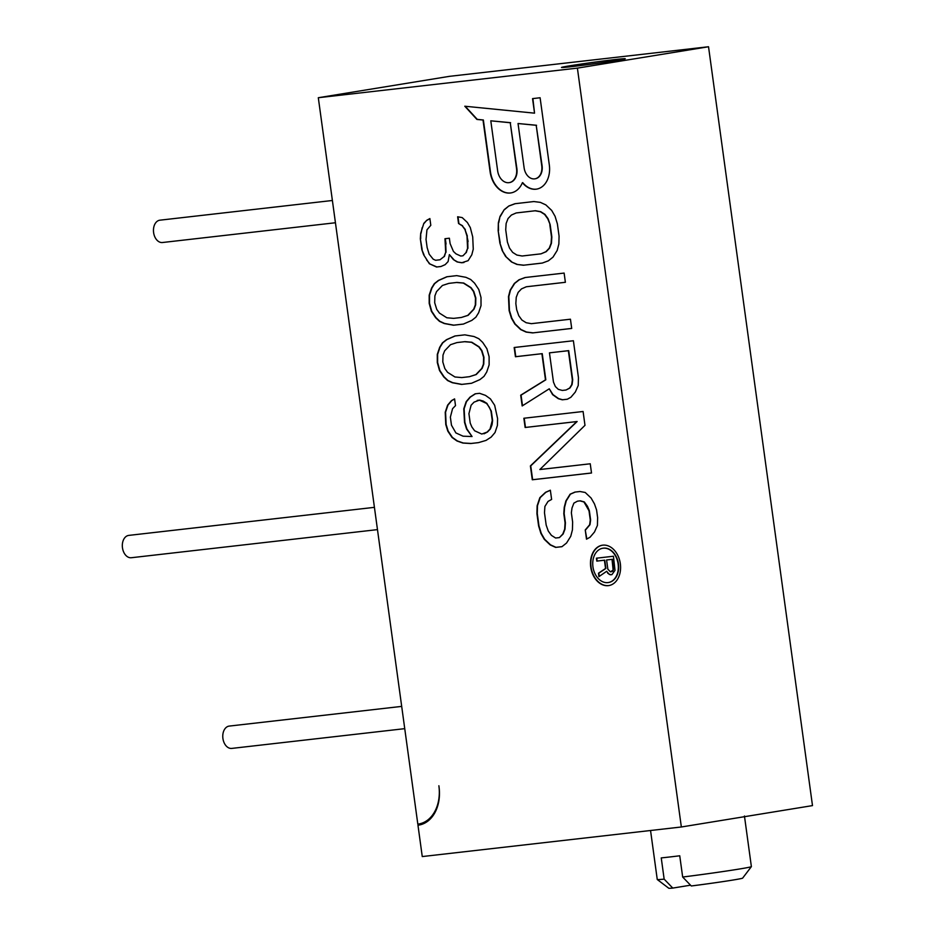 <?xml version="1.0" encoding="UTF-8"?>
<svg xmlns="http://www.w3.org/2000/svg" width="935" height="935" viewBox="0 0 935 935"><rect width="100%" height="100%" fill="white"/><g stroke="black" fill="none" stroke-linecap="round" stroke-linejoin="round"><path stroke-width="1.4" d="M491.167 437.089L495.024 432.543L497.408 425.437L497.595 418.588L494.65 405.252L490.419 398.894L485.452 395.365L479.573 393.308L475.167 393.81L470.024 397.13L466.168 401.676L463.783 408.782L464.52 422.363L466.542 428.966L472.058 436.528L463.059 436.189L455.883 432.917L451.476 425.215L450.366 417.139L452.563 408.688L455.509 405.626L454.585 398.894L451.465 400.612L447.608 405.159L445.224 412.265L445.773 424.502L447.795 431.105L452.026 437.451L456.993 440.993L462.872 443.05L470.772 443.517L478.498 442.629L486.025 440.408L491.167 437.089M549.827 224.727L551.51 237.023L551.089 243.322L549.207 248.219L545.841 251.737L541.014 253.841L522.116 256.003L516.868 255.045L512.66 252.392L509.505 248.067L507.401 242.06L505.718 229.765L506.139 223.465L508.032 218.556L511.387 215.05L516.213 212.946L535.112 210.784L540.372 211.742L544.567 214.384L547.723 218.72L550.166 224.669L551.849 236.964L551.44 243.264L549.546 248.172L546.192 251.679L541.014 253.841M553.462 382.076L549.453 352.846L568.363 350.695L572.36 379.914L571.729 384.671L569.637 388.037L566.061 390L562.286 390.433L558.288 389.334L555.355 386.541L553.462 382.076M456.56 282.487L463.351 283.083L470.714 287.711L473.472 291.498L475.494 298.101L475.307 304.95L473.659 309.24L467.781 315.375L461.352 317.479L453.627 318.367L446.837 317.771L439.485 313.143L436.727 309.356L434.693 302.753L434.88 295.904L436.528 291.615L442.407 285.479L448.835 283.375L456.899 282.44L463.702 283.024L471.053 287.653L473.811 291.44L475.833 298.043L475.658 304.892L473.998 309.181L468.131 315.329L461.352 317.479M464.672 341.707L471.462 342.292L478.825 346.92L481.583 350.707L483.605 357.31L483.418 364.159L481.77 368.448L475.892 374.596L469.464 376.688L461.738 377.576L454.948 376.98L447.596 372.352L444.838 368.565L442.804 361.974L442.991 355.113L444.639 350.824L450.518 344.688L456.946 342.584L465.011 341.649L471.813 342.233L479.164 346.862L481.922 350.648L483.944 357.252L483.769 364.112L482.109 368.402L476.231 374.538L469.464 376.688M481.794 434.05L474.629 430.778L471.871 426.991L470.212 423.076L468.926 413.656L471.123 405.206L474.068 402.132L479.398 400.157L486.562 403.441L489.321 407.228L490.98 411.143L492.266 420.563L490.069 429.013L487.123 432.075L481.794 434.05M603.18 548.202A17.368 12.658 -99.3 0 0 602.736 548.261A17.368 12.658 -99.3 0 0 592.989 567.136A17.368 12.658 -99.3 0 0 607.89 582.598A17.368 12.658 -99.3 0 0 608.334 582.54A17.368 12.658 -99.3 0 0 618.082 563.665A17.368 12.658 -99.3 0 0 603.18 548.202M604.419 560.229L605.553 568.468L598.47 573.225L598.938 576.615L606.675 571.297L609.304 574.441L611.911 574.639L615.008 570.35L613.442 556.243L596.413 558.195L596.81 561.105L604.77 560.17L605.892 568.422L598.821 573.167L599.265 576.392M607.855 569.193L606.593 559.983L612.028 559.364L613.126 570.069L610.426 571.858L607.855 569.193M536.211 125.313L518.037 123.514L524.114 167.821A12.167 8.871 -99.3 0 0 534.89 178.83A12.167 8.871 -99.3 0 0 541.751 165.811L536.211 125.313L542.101 165.752A12.167 8.871 80.7 0 1 535.241 178.772A12.167 8.871 80.7 0 1 535.065 178.795M510.253 122.742L490.793 120.814L497.654 170.848A13.043 9.502 -99.3 0 0 509.201 182.629A13.043 9.502 -99.3 0 0 516.552 168.686L510.253 122.742L516.891 168.627A13.043 9.502 80.7 0 1 509.552 182.582A13.043 9.502 80.7 0 1 509.376 182.606M438.877 785.751L439.018 786.838A35.752 26.063 80.7 0 1 418.868 825.079A35.752 26.063 80.7 0 1 417.968 825.208L422.258 856.565L681.346 826.984L577.398 68.126L318.309 97.719L417.828 824.191L419.383 823.875A35.752 26.063 -99.3 0 0 439.006 786.838M557.377 223.862L555.074 216.312L551.708 210.445L545.818 204.87L540.36 202.369L533.85 201.551L514.951 203.713L508.862 205.969L504.245 209.627L500.05 216.347L498.367 222.787L498.156 230.618L499.851 242.925L502.165 250.475L505.519 256.342L511.41 261.917L516.868 264.418L523.378 265.236L542.277 263.074L548.366 260.818L552.982 257.16L557.178 250.44L558.861 244L559.072 236.158L557.377 223.862M532.646 332.907L571.706 328.442L570.443 319.209L531.384 323.674L526.136 322.715L521.929 320.062L518.785 315.738L516.681 309.73L515.84 303.583L516.249 297.283L518.142 292.386L521.496 288.88L526.323 286.764L565.383 282.3L564.121 273.078L525.061 277.531L518.972 279.787L514.355 283.445L510.159 290.177L508.476 296.605L509.119 310.595L511.433 318.145L514.788 324.001L520.678 329.587L526.136 332.089L532.646 332.907L571.706 328.419M541.903 353.71L545.479 379.855L520.702 395.189L522.174 405.954L549.266 388.796L552.62 394.663L558.3 398.696L562.286 399.806L567.323 399.233L570.899 397.258L575.305 392.069L578.239 385.489L578.449 377.658L573.389 340.749L514.168 347.504L515.442 356.738L542.242 353.652L545.818 379.797L521.052 395.131L522.501 405.743M525.131 427.482L576.79 421.58L530.39 465.934L532.295 479.772L591.516 473.005L590.242 463.783L539.846 469.534L584.983 425.332L583.089 411.493L523.869 418.249L525.131 427.482L577.129 421.521L530.741 465.875L532.634 479.713L591.504 472.993M585.24 529.958L586.502 539.191L590.067 537.216L594.473 532.027L597.418 525.447L597.617 517.604L596.565 509.914L594.461 503.907L591.107 498.051L585.216 492.476L579.969 491.506L574.932 492.091L570.105 494.194L565.897 500.926L564.226 507.366L563.805 513.666L565.067 522.887L564.658 529.187L562.765 534.084L559.41 537.59L555.624 538.022L551.428 535.381L548.272 531.057L546.169 525.049L544.486 512.742L544.906 506.443L548.05 501.405L551.615 499.43L550.353 490.209L545.526 492.324L539.857 497.654L537.134 505.777L536.924 513.607L538.607 525.914L540.921 533.453L544.287 539.32L550.166 544.895L555.635 547.396L561.935 546.683L566.552 543.025L570.747 536.304L572.43 529.865L572.629 522.022L571.367 512.801L571.998 508.044L573.88 503.135L577.456 501.172L579.969 500.88L583.966 501.99L589.003 510.779L590.277 520.012L589.646 524.769L585.24 529.958L586.829 539.004M429.352 263.728L436.516 267.013L440.934 266.51L445.153 264.663L448.099 261.59L449.373 254.612L453.428 259.614L457.098 261.929L461.691 262.77L468.119 260.666L471.801 254.787L473.262 249.142L472.713 236.906L470.317 227.614L467.371 222.483L462.229 217.61L457.636 216.768L458.547 223.488L462.229 225.802L464.987 229.589L467.009 236.193L467.57 248.429L465.91 252.719L462.977 255.793L460.768 256.038L455.988 253.852L453.417 251.41L450.109 243.591L449.373 238.215L444.966 238.717L445.703 252.298L444.055 256.587L440.011 259.778L435.593 260.281L433.209 259.194L429.165 254.18L427.143 247.576L426.033 239.512L426.944 229.835L430.801 225.3L429.878 218.568L426.757 220.286L423.824 223.36L420.703 233.282L420.341 238.787L421.814 249.563L423.649 254.811L429.352 263.728L436.867 266.954L440.981 266.487M456.736 275.638L446.813 276.772L438.363 280.465L434.319 283.667L431.573 288.085L429.177 295.191L429.188 303.384L431.397 311.332L435.628 317.69L439.485 321.348L444.265 323.533L453.452 325.216L463.374 324.083L471.824 320.389L475.868 317.187L478.626 312.769L481.011 305.663L480.999 297.47L478.79 289.523L474.571 283.165L470.702 279.507L465.922 277.321L456.736 275.638M464.847 334.847L454.924 335.981L446.474 339.685L442.43 342.876L439.684 347.294L437.288 354.4L437.3 362.593L439.508 370.541L443.739 376.899L447.596 380.557L452.376 382.742L461.563 384.425L471.485 383.292L479.935 379.598L483.979 376.396L486.738 371.99L489.122 364.884L489.11 356.679L486.901 348.732L482.682 342.385L478.813 338.715L474.033 336.53L464.847 334.847M608.311 585.637A20.43 14.89 -99.3 0 0 608.825 585.567A20.43 14.89 -99.3 0 0 620.291 563.361A20.43 14.89 -99.3 0 0 602.759 545.163A20.43 14.89 -99.3 0 0 602.245 545.234A20.43 14.89 -99.3 0 0 590.78 567.44A20.43 14.89 -99.3 0 0 608.311 585.637M522.408 182.699A23.468 17.11 -99.3 0 1 510.872 192.926A23.468 17.11 -99.3 0 1 490.092 171.701L483.009 120.031L476.92 119.435L464.8 106.228L534.539 113.158L532.553 98.619L540.103 97.754L549.312 164.946A22.604 16.479 -99.3 0 1 536.573 189.127A22.604 16.479 -99.3 0 1 522.408 182.699L522.747 182.641A22.604 16.479 -99.3 0 0 536.737 189.092M523.378 265.236L542.347 263.051M516.868 264.418L523.729 265.178M511.41 261.917L517.207 264.36M505.519 256.342L511.749 261.858M502.165 250.475L505.87 256.284M499.851 242.925L502.504 250.416M498.156 230.618L500.19 242.866M498.367 222.787L498.507 230.571M500.05 216.347L498.717 222.729M504.245 209.627L500.389 216.289M508.862 205.969L504.584 209.569M515.232 203.678L509.201 205.91M516.213 212.946L535.463 210.726L540.71 211.684L544.918 214.337L548.062 218.661L550.166 224.669M526.323 286.764L565.383 282.288M525.341 277.508L519.322 279.74L514.706 283.387L510.498 290.119L508.827 296.559L509.458 310.537L511.772 318.087L515.138 323.954L521.017 329.529L526.487 332.03L532.997 332.848M549.266 388.796L552.971 394.605L558.639 398.649L562.636 399.748L567.37 399.21M514.519 347.469L515.781 356.679L542.242 353.652M549.453 352.846L568.702 350.637L572.711 379.855L572.08 384.612L569.976 387.978L566.061 390M524.208 418.214L525.47 427.424M575.224 492.055L570.443 494.147L566.248 500.868L564.565 507.308L564.156 513.607L565.418 522.829L564.997 529.128L563.115 534.025L559.41 537.59M550.364 490.291L545.876 492.266L540.208 497.595L537.473 505.718L537.274 513.549L538.957 525.856L541.271 533.406L544.637 539.261L550.516 544.836L555.974 547.337L561.958 546.659M577.456 501.172L580.319 500.821L584.305 501.931L587.46 506.256L589.354 510.732L590.616 519.953L589.985 524.71L585.579 529.9M426.594 259.942L429.703 263.67M423.649 254.811L426.944 259.895M421.814 249.563L423.999 254.752M420.341 238.787L422.152 249.505M420.703 233.282L420.68 238.741M422.164 227.649L421.042 233.224M423.824 223.36L422.515 227.591M426.757 220.286L424.163 223.301M429.901 218.696L427.108 220.239M440.011 259.778L444.055 256.587M445.703 252.298L444.394 256.529M445.703 244.093L446.042 252.24M445.305 238.67L446.042 244.035M462.977 255.793L465.91 252.719M467.57 248.429L466.261 252.66M467.745 241.581L467.909 248.371M467.009 236.193L468.096 241.522M464.987 229.589L467.36 236.134M462.229 225.802L465.338 229.531M458.547 223.488L462.58 225.756M457.998 216.827L458.898 223.442M461.691 262.77L463.947 262.501M457.098 261.929L462.042 262.712M453.428 259.614L457.449 261.87M449.373 254.612L453.767 259.556M447.094 276.737L438.714 280.418L434.67 283.609L431.912 288.027L429.527 295.133L429.527 303.326L431.736 311.273L435.967 317.631L439.824 321.289L444.604 323.475L453.791 325.158L463.444 324.059M448.835 283.375L456.899 282.44M455.205 335.945L446.825 339.627L442.781 342.818L440.023 347.236L437.638 354.342L437.638 362.546L439.847 370.494L444.078 376.84L447.935 380.498L452.715 382.684L461.902 384.367L471.556 383.268M456.946 342.584L465.011 341.649M454.597 399.023L451.804 400.554L447.947 405.1L445.563 412.206L446.124 424.443L448.145 431.047L452.376 437.393L457.332 440.934L463.222 442.991L471.123 443.459L478.591 442.606M475.483 393.775L470.363 397.071L466.507 401.618L464.122 408.724L464.859 422.304L466.892 428.908L472.058 436.528M477.189 400.414L479.737 400.098L483.231 401.068L486.901 403.382L491.319 411.084L492.616 420.505L492.067 424.665L490.408 428.955L487.474 432.017L484.003 433.805M602.421 545.21A20.43 14.89 -99.3 0 0 591.142 567.51A20.43 14.89 -99.3 0 0 608.65 585.579A20.43 14.89 -99.3 0 0 609.001 585.532M602.911 548.237A17.368 12.658 80.7 0 1 603.087 548.202A17.368 12.658 80.7 0 1 603.519 548.144A17.368 12.658 80.7 0 1 618.421 563.606A17.368 12.658 80.7 0 1 608.673 582.482A17.368 12.658 80.7 0 1 608.498 582.505M596.81 561.105L604.77 560.17M596.764 558.148L597.161 561.047M610.462 574.803L611.946 574.616M609.304 574.441L610.812 574.745M607.656 573.155L609.655 574.394M606.675 571.297L608.007 573.097M606.593 559.983L612.367 559.305L613.629 568.515L612.881 571.063L611.513 571.729M465.233 106.274L477.259 119.376L483.36 119.984L490.431 171.654A23.468 17.11 -99.3 0 0 511.048 192.902M532.892 98.572L534.539 113.158M490.793 120.814L510.603 122.684M518.037 123.514L536.55 125.267M417.968 825.208L419.757 824.915M318.309 97.719L449.443 76.343L708.531 46.75L812.492 805.608L681.346 826.984M417.828 824.191L424.864 823.045M577.398 68.126L708.531 46.75M570.058 65.766A32.176 0.771 -7.8 0 0 561.491 67.472A32.176 0.771 -7.8 0 0 581.734 65.415A32.176 0.771 -7.8 0 0 616.691 60.436A32.176 0.771 -7.8 0 0 625.246 58.73A32.176 0.771 -7.8 0 0 605.003 60.787A32.176 0.771 -7.8 0 0 570.058 65.766M751.378 866.628L742.635 878.129A37.283 0.888 172.2 0 1 691.292 885.971L682.667 877.03A47.498 1.134 172.2 0 0 738.744 869.118A47.498 1.134 -7.8 0 0 751.378 866.628A47.498 1.134 -7.8 0 0 751.378 866.605L744.447 816.01M682.667 877.03L679.745 855.782A47.498 1.134 172.2 0 1 661.244 857.898L664.154 879.145L672.779 888.086L690.533 885.188M672.779 888.086A37.283 0.888 172.2 0 1 668.782 888.25L657.27 879.519A47.498 1.134 172.2 0 1 657.258 879.496L650.55 830.502M664.154 879.145A47.498 1.134 172.2 0 1 657.27 879.519M162.737 242.481A11.232 7.69 -96.5 0 1 162.48 242.516A11.232 7.69 -96.5 0 1 153.585 232.406A11.232 7.69 -96.5 0 1 159.686 220.216A11.232 7.69 83.5 0 1 159.932 220.181L332.392 200.487M377.471 529.619L131.344 557.727A11.232 7.69 -96.5 0 1 122.508 548.074A11.232 7.69 -96.5 0 1 127.931 535.568A11.232 7.69 -96.5 0 1 128.796 535.393L374.421 507.343M232.032 748.374A11.232 7.69 -96.5 0 1 231.786 748.409A11.232 7.69 -96.5 0 1 222.892 738.299A11.232 7.69 -96.5 0 1 228.981 726.121A11.232 7.69 83.5 0 1 229.227 726.086L401.688 706.392M419.383 823.875L425.016 822.964M335.443 222.752L162.48 242.516M404.738 728.657L231.786 748.409"/></g></svg>
